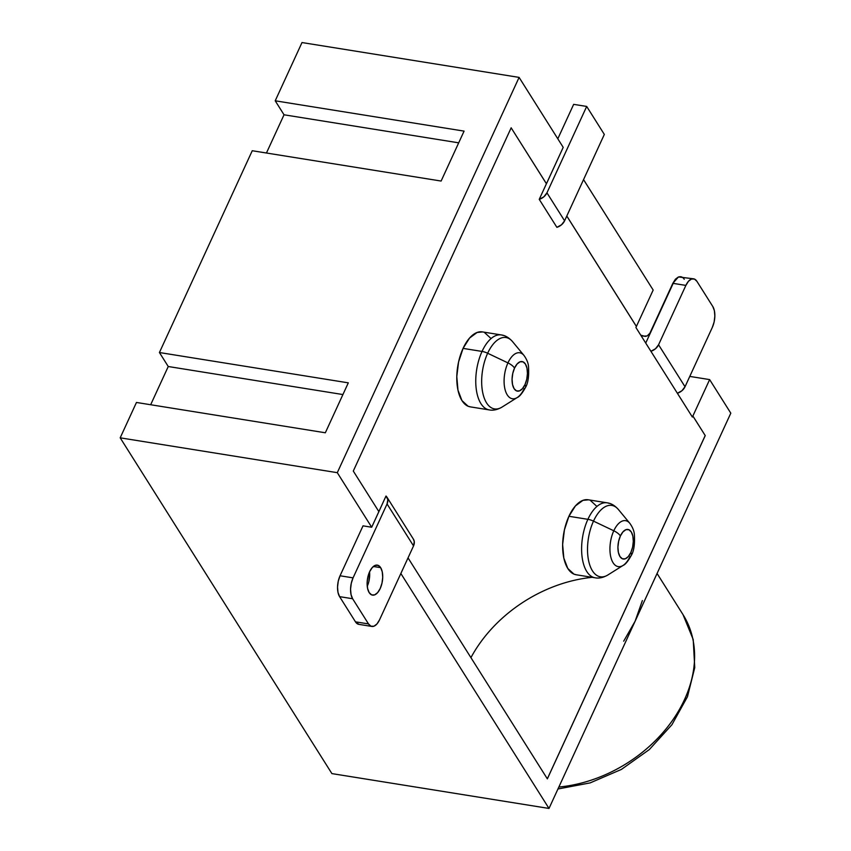 <?xml version="1.0" encoding="UTF-8"?>
<svg xmlns="http://www.w3.org/2000/svg" width="851" height="851" viewBox="0 0 851 851"><rect width="100%" height="100%" fill="white"/><g stroke="black" fill="none" stroke-linecap="round" stroke-linejoin="round"><path stroke-width="1.28" d="M380.652 567.649L373.366 566.479L380.652 567.649A15.19 7.521 -80.9 0 1 381.493 585.084A15.19 7.521 -80.9 0 1 372.504 595.126A15.19 7.521 -80.9 0 1 369.174 592.604A15.19 7.521 -80.9 0 1 368.345 575.17A15.19 7.521 -80.9 0 1 377.323 565.128A15.19 7.521 -80.9 0 1 380.652 567.649L378.195 565.383L375.238 565.362L372.227 567.596L369.621 571.734L367.834 577.148L367.111 583.02L367.589 588.445L369.174 592.604L371.642 594.87L374.6 594.892L377.61 592.658L380.206 588.52L382.003 583.105L382.716 577.233L382.248 571.808L380.652 567.649M470.603 406.916L468.103 406.235L461.944 400.587L457.976 390.173L456.796 376.599L458.583 361.93L463.061 348.389A37.965 18.807 99.1 0 0 470.273 406.863L489.251 409.905A37.965 18.807 -80.9 0 1 482.038 351.431L463.061 348.389L469.561 338.049L477.092 332.475L482.591 331.933M499.399 408.384A36.146 17.903 -80.9 0 1 482.783 392.949A36.146 17.903 -80.9 0 1 487.655 353.239A10.127 4.319 -155.3 0 0 482.038 351.431A37.965 18.807 99.1 0 0 487.41 409.416M502.037 407.086L517.195 397.555C519.429 396.757 522.195 393.385 525.492 387.46A10.127 4.319 -155.3 0 0 524.971 384.631A10.127 4.319 24.7 0 1 525.492 387.46A10.127 4.319 24.7 0 1 524.163 388.62A23.275 11.531 -80.9 0 1 517.195 397.555A23.275 11.531 -80.9 0 1 505.122 389.79A23.275 11.531 -80.9 0 1 507.941 362.898L487.655 353.239A36.146 17.903 99.1 0 0 483.283 395.013A36.146 17.903 99.1 0 0 502.037 407.086C497.431 409.746 493.165 410.693 489.251 409.905M524.163 355.654A23.275 11.531 99.1 0 0 507.941 362.898A10.127 4.319 24.7 0 1 514.536 368.079A14.967 7.414 -80.9 0 1 525.418 364.047A14.967 7.414 -80.9 0 1 524.971 384.631L526.748 379.291L527.45 373.504L526.982 368.153L525.418 364.047L522.993 361.813L520.067 361.803L517.1 363.994L514.536 368.079L512.77 373.419L512.068 379.206L512.536 384.556L514.1 388.662L516.525 390.886L519.45 390.907L522.418 388.705L524.971 384.631A14.967 7.414 -80.9 0 1 514.1 388.662A14.967 7.414 -80.9 0 1 514.536 368.079A10.127 4.319 -155.3 0 0 507.941 362.898A23.275 11.531 99.1 0 0 504.803 388.46A23.275 11.531 99.1 0 0 515.504 398.396M576.457 574.808L573.946 574.127L567.798 568.468L563.819 558.065L562.639 544.491L564.426 529.822L568.915 516.28A37.965 18.807 99.1 0 0 576.127 574.755L595.104 577.797A37.965 18.807 -80.9 0 1 587.892 519.323L568.915 516.28L575.414 505.93L582.946 500.356L588.445 499.824M605.252 576.276A36.146 17.903 -80.9 0 1 588.637 560.841A36.146 17.903 -80.9 0 1 593.498 521.131A10.127 4.319 -155.3 0 0 587.892 519.323A37.965 18.807 99.1 0 0 593.264 577.308M607.891 574.968L623.049 565.447C625.283 564.638 628.049 561.277 631.346 555.352A10.127 4.319 -155.3 0 0 630.825 552.512A10.127 4.319 24.7 0 1 631.346 555.341A10.127 4.319 24.7 0 1 630.006 556.511A23.275 11.531 -80.9 0 1 623.049 565.447A23.275 11.531 -80.9 0 1 610.975 557.682A23.275 11.531 -80.9 0 1 613.794 530.779L593.498 521.131A36.146 17.903 99.1 0 0 589.137 562.905A36.146 17.903 99.1 0 0 607.891 574.968C603.285 577.638 599.019 578.574 595.104 577.797M630.017 523.535A23.275 11.531 99.1 0 0 613.794 530.779A10.127 4.319 24.7 0 1 620.39 535.96A14.967 7.414 -80.9 0 1 631.272 531.939A14.967 7.414 -80.9 0 1 630.825 552.512L632.601 547.172L633.304 541.396L632.836 536.034L631.272 531.939L628.846 529.705L625.921 529.684L622.953 531.886L620.39 535.96L618.624 541.3L617.922 547.087L618.39 552.437L619.953 556.543L622.379 558.777L625.294 558.799L628.261 556.597L630.825 552.512A14.967 7.414 -80.9 0 1 619.953 556.543A14.967 7.414 -80.9 0 1 620.39 535.96A10.127 4.319 -155.3 0 0 613.794 530.779A23.275 11.531 99.1 0 0 610.656 556.352A23.275 11.531 99.1 0 0 621.358 566.287M470.933 657.653A126.554 95.801 147.8 0 1 591.594 577.393M642.367 600.583L635.112 621.219L549.001 808.45L400.853 573.489L549.001 808.45L331.901 773.602L120.193 437.829L337.294 472.677L519.099 77.398L301.999 42.55L275.213 100.801L284.032 114.789L458.7 142.83L284.032 114.789L266.448 153.01L284.032 114.789L275.213 100.801L301.999 42.55L519.099 77.398L563.202 147.351L539.236 199.357L543.853 196.826L546.948 192.826L586.69 106.439L604.327 134.426L564.596 220.813L561.49 224.802L556.884 227.334L539.236 199.357L546.416 183.752L511.164 127.831L546.416 183.752L511.164 127.831L546.459 183.763L563.202 147.351L519.099 77.398L337.294 472.677L371.696 527.237L378.876 511.632L353.293 471.06L511.174 127.799L353.293 471.06L378.876 511.632L386.003 496.027L371.696 527.237L337.294 472.677L120.193 437.829L136.458 402.459L120.193 437.829L331.901 773.602L549.001 808.45L730.807 413.171L709.638 379.599L692.884 416.001L705.234 435.595L547.353 778.856L408.033 557.884L547.353 778.856L705.234 435.595L692.842 416.001L692.363 417.033L677.375 393.258L692.363 417.033L692.884 416.001L705.234 435.595L692.884 416.001L709.638 379.599L730.807 413.171L635.112 621.219L623.698 641.175M635.91 327.497L653.174 290.053L583.541 179.614L653.174 290.053L636.388 326.454L566.777 216.048L636.388 326.454L635.91 327.497L650.909 351.282L635.91 327.497M689.778 376.408L709.638 379.599L689.778 376.408M640.729 335.134L645.228 336.432L647.164 335.943L649.877 333.241L672.843 283.309L649.877 333.241L647.164 335.943L643.271 336.145A15.19 6.468 -155.3 0 1 640.729 335.134M566.798 216.016L636.431 326.465L566.798 216.016M150.67 404.736L168.253 366.515L159.424 352.527L252.247 150.733L159.424 352.527L348.304 382.844L325.337 432.776L136.458 402.459L325.337 432.776L348.304 382.844L159.424 352.527L168.253 366.515L150.67 404.736M358.941 624.368L355.473 621.836L339.602 596.647L338.007 592.487L337.539 587.062L338.251 581.19L340.049 575.776L363.015 525.844L371.696 527.237L363.015 525.844L340.049 575.776A15.19 7.521 99.1 0 0 339.602 596.647L355.473 621.836A15.19 7.521 99.1 0 0 358.814 624.347L371.834 626.442A15.19 7.521 -80.9 0 1 368.504 623.921L355.473 621.836L368.504 623.921L352.622 598.742L339.602 596.647L352.622 598.742A15.19 7.521 -80.9 0 1 353.069 577.861L340.049 575.776L353.069 577.861L387.067 503.962L387.811 499.59L386.003 496.027A10.127 7.67 147.8 0 1 386.95 497.165A10.127 7.67 147.8 0 1 387.067 503.962L413.533 545.927L379.535 619.836A15.19 7.521 -80.9 0 1 371.834 626.442M275.213 100.801L464.082 131.118L441.116 181.05L252.247 150.733L441.116 181.05L464.082 131.118L275.213 100.801M689.087 626.57A126.554 95.801 147.8 0 1 558.852 787.037A126.554 95.801 -32.2 0 0 671.46 721.839A126.554 95.801 -32.2 0 0 683.023 614.635L693.214 639.548L694.746 667.631L687.459 696.735L671.928 724.722L649.334 749.561L621.368 769.442L590.126 782.899L557.948 788.983M342.921 394.556L168.253 366.515L342.921 394.556M547.331 778.814L705.192 435.584L547.331 778.814M677.375 393.258L650.909 351.282L677.375 393.258L681.949 390.715L685.023 386.748L658.568 344.772L655.483 348.75L650.909 351.282A10.127 7.67 147.8 0 0 658.568 344.772L685.874 285.404L658.568 344.772L685.023 386.748L712.33 327.38L685.023 386.748A10.127 7.67 -32.2 0 1 677.375 393.258M484.496 332.518L490.644 338.166M590.349 500.399L596.498 506.058M629.814 523.301L618.39 509.504A36.146 17.903 99.1 0 0 593.498 521.131L613.794 530.779A23.275 11.531 -80.9 0 1 629.814 523.301C632.495 527.056 634.006 530.662 634.346 534.12C634.963 543.895 633.963 550.969 631.346 555.352M608.986 503.313A37.965 18.807 99.1 0 0 587.892 519.323A10.127 4.319 24.7 0 1 593.498 521.131A36.146 17.903 -80.9 0 1 618.698 509.887M607.146 502.824L588.169 499.771A37.965 18.807 99.1 0 0 568.915 516.28L587.892 519.323A37.965 18.807 -80.9 0 1 607.146 502.824C611.103 503.303 614.858 505.537 618.39 509.504M523.961 355.41L512.547 341.623A36.146 17.903 99.1 0 0 487.655 353.239L507.941 362.898A23.275 11.531 -80.9 0 1 523.961 355.41C526.641 359.165 528.152 362.771 528.492 366.238C529.12 376.014 528.109 383.088 525.492 387.46M503.132 335.422A37.965 18.807 99.1 0 0 482.038 351.431A10.127 4.319 24.7 0 1 487.655 353.239A36.146 17.903 -80.9 0 1 512.845 341.996M501.292 334.932L482.315 331.89A37.965 18.807 99.1 0 0 463.061 348.389L482.038 351.431A37.965 18.807 -80.9 0 1 501.292 334.932C505.249 335.422 509.004 337.645 512.547 341.623M645.728 343.07L673.184 283.372L685.874 285.404L688.47 281.266L691.48 279.043L694.437 279.054L696.905 281.319L712.787 306.498L714.372 310.668L714.84 316.093L714.127 321.965L712.33 327.38A15.19 7.521 -80.9 0 0 712.787 306.498L696.905 281.319A15.19 7.521 -80.9 0 0 693.565 278.809A15.19 7.521 -80.9 0 0 685.874 285.404L673.184 283.372L645.728 343.07M681.406 276.958L678.449 276.947L675.439 279.171L672.843 283.309A15.19 6.468 -155.3 0 0 673.184 283.372A15.19 7.521 -80.9 0 1 680.789 276.756A15.19 7.521 -80.9 0 1 684.225 279.277M680.885 276.766A15.19 7.521 99.1 0 0 673.184 283.372A15.19 6.468 -155.3 0 1 672.843 283.309L678.449 276.947L693.565 278.809M413.288 538.949L414.277 541.566L413.533 545.927L379.535 619.836L376.94 623.974L373.929 626.208L370.962 626.187L368.504 623.921L352.622 598.742L351.037 594.583L350.559 589.147L351.282 583.286L353.069 577.861L387.067 503.962L413.533 545.927A10.127 7.67 -32.2 0 0 413.405 539.14L386.95 497.165M368.972 581.02L369.557 571.872A15.19 7.521 99.1 0 1 367.249 586.296M586.69 106.439L573.659 104.354L557.809 138.798L573.659 104.354L586.69 106.439L546.948 192.826L564.596 220.813L604.327 134.426L586.69 106.439M564.596 220.813L546.948 192.826A10.127 7.67 147.8 0 1 539.236 199.357L556.884 227.334A10.127 7.67 -32.2 0 0 564.596 220.813M657.068 573.478L683.023 614.635"/></g></svg>
